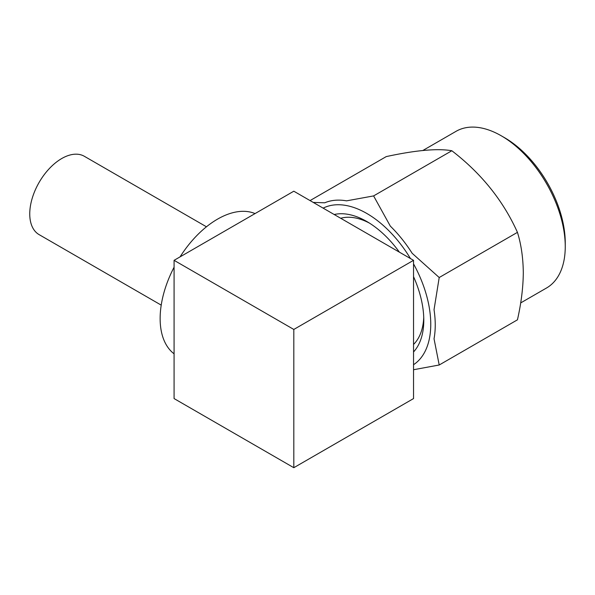 <?xml version="1.0" encoding="UTF-8"?>
<svg xmlns="http://www.w3.org/2000/svg" width="595" height="595" viewBox="0 0 595 595"><rect width="100%" height="100%" fill="white"/><g stroke="black" fill="none" stroke-linecap="round" stroke-linejoin="round"><path stroke-width="0.89" d="M323.13 208.131A90.462 52.226 60 0 1 410.461 258.55M413.54 263.882A90.462 52.226 60 0 1 430.758 324.245A90.462 52.226 60 0 1 413.54 364.72M313.23 202.412L324.714 202.798A94.479 54.547 60 0 1 346.55 200.85L373.601 195.911L390.32 226.115A94.479 54.547 60 0 1 412.156 253.284L439.207 277.523L434.038 309.683A94.479 54.547 60 0 1 435.243 324.937A94.479 54.547 60 0 1 434.038 338.8L439.207 364.995L413.54 369.733M413.54 276.645A80.6 46.536 60 0 1 423.789 320.222A80.6 46.536 60 0 1 413.54 351.957M423.737 317.284A73.646 42.52 60 0 1 413.54 344.446M174.082 353.817A81.18 46.871 -60 0 1 160.137 318.563A81.18 46.871 -60 0 1 174.082 267.214M180.047 256.884A81.18 46.871 -60 0 1 255.047 213.583M206.45 226.792L84.349 156.292A45.227 26.113 120 0 0 49.497 168.407A45.227 26.113 120 0 0 29.75 213.932A45.227 26.113 120 0 0 39.121 234.631L161.223 305.131M422.874 150.483L456.053 131.324A90.462 52.226 60 0 1 501.288 135.809L504.567 137.698A85.821 49.549 60 0 1 565.25 242.812L565.25 246.598A90.462 52.226 60 0 1 546.515 288.01L520.67 302.929M501.288 135.809A90.462 52.226 60 0 1 565.25 246.598M310.055 200.582L386.229 156.604C415.734 150.215 437.6 148.259 451.836 150.743C481.34 173.435 503.206 200.641 517.442 232.355C521.175 244.367 523.124 257.813 523.303 272.711C523.154 287.608 521.198 303.316 517.442 319.827L439.207 364.995M373.601 195.911L451.836 150.743M439.207 277.523L517.442 232.355M293.811 467.7L293.811 329.452L174.082 260.327L174.082 398.576L293.811 467.7L413.54 398.576L413.54 260.327L293.811 329.452M413.54 260.327L293.811 191.203L174.082 260.327M340.69 218.268A73.646 42.52 60 0 1 369.309 223.021M334.189 214.512A80.6 46.536 60 0 1 366.795 221.504A80.6 46.536 60 0 1 399.401 252.168"/></g></svg>
